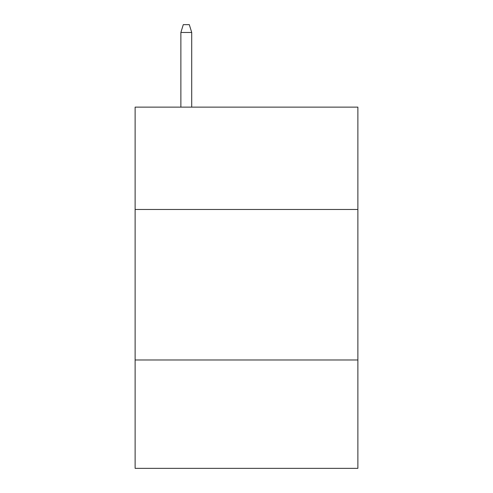 <?xml version="1.0" encoding="UTF-8"?>
<svg xmlns="http://www.w3.org/2000/svg" width="493" height="493" viewBox="0 0 493 493"><rect width="100%" height="100%" fill="white"/><g stroke="black" fill="none" stroke-linecap="round" stroke-linejoin="round"><path stroke-width="0.74" d="M357.875 209.476L357.875 107.129L135.125 107.129L135.125 209.476L357.875 209.476L357.875 468.35L135.125 468.35L135.125 209.476M357.875 359.982L135.125 359.982M191.715 107.129L191.715 32.476L180.876 32.476L180.876 107.129M180.876 32.476L183.285 24.65L189.306 24.65L191.715 32.476"/></g></svg>
